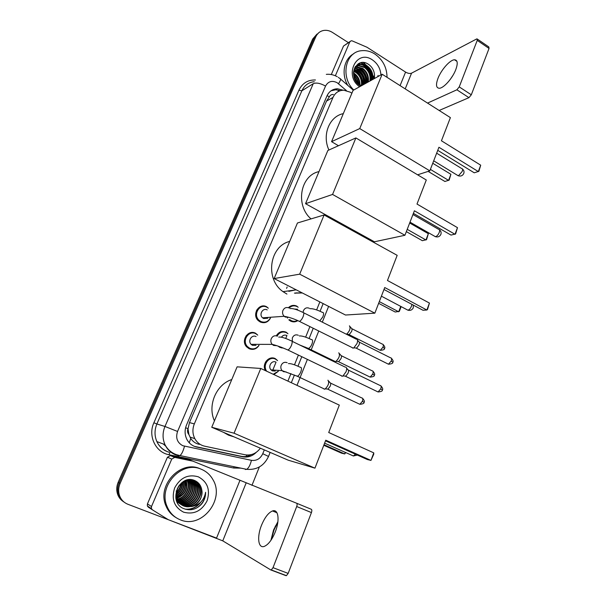 <?xml version="1.0" encoding="UTF-8"?>
<svg xmlns="http://www.w3.org/2000/svg" width="606" height="606" viewBox="0 0 606 606"><rect width="100%" height="100%" fill="white"/><g stroke="black" fill="none" stroke-linecap="round" stroke-linejoin="round"><path stroke-width="0.91" d="M288.426 307.681C290.925 305.28 293.728 304.765 296.842 306.136L297.675 306.909M297.819 320.635C295.539 322.097 293.168 322.263 290.698 321.142L289.206 320.165M276.306 335.792C278.752 331.823 282.04 330.626 286.168 332.194L287.502 333.338M283.547 348.117L279.927 347.427L277.995 346.094M265.383 370.607C261.527 364.017 268.943 355.192 275.329 358.654L277.116 360.184M278.374 371.304L273.844 374.561M259.05 345.359C256.512 349.117 253.194 350.238 249.104 348.708L246.665 346.897C240.484 340.754 248.119 329.149 255.573 333.239L257.353 334.762M270.465 318.067C268.087 322.324 264.686 323.634 260.269 322.013L258.338 320.672C251.498 314.825 258.951 302.447 266.64 306.772L267.913 307.863M265.451 362.206L265.761 363.6M265.458 368.334L265.322 368.766M265.261 368.925L264.966 369.683M256.376 310.734L256.573 311.128M256.664 311.317L256.876 311.825M257.345 317.938L257.035 319.059M246.028 336.694L246.21 337.133M246.233 344.867L245.816 345.806M351.874 93.233L350.465 92.248L343.753 90.211C338.792 90.324 335.201 92.726 332.989 97.43L194.329 423.905C192.307 429.003 192.473 433.904 194.814 438.615C197.064 442.653 200.359 445.175 204.714 446.19L244.975 454.75C251.164 455.75 256.3 453.561 260.36 448.19M188.905 434.578L188.004 428.7C187.178 430.911 187.474 432.866 188.905 434.578L190.769 438.479C192.806 441.592 195.655 443.562 199.306 444.387M336.216 220.66L335.216 221.107M302.326 292.971L294.433 293.122M333.414 94.528C331.543 94.347 330.179 95.127 329.338 96.862L326.513 101.088L189.473 422.594L188.118 428.434M287.903 381.121L290.933 373.599M294.471 364.835L298.41 355.071M305.636 337.163L309.901 326.596M316.627 309.916L319.854 301.917M349.321 228.894L349.647 228.083M343.269 90.218L337.481 88.779C332.626 88.946 329.126 91.324 326.967 95.915L186.512 425.026C184.519 429.995 184.648 434.79 186.89 439.418C189.11 443.509 192.42 446.061 196.814 447.084L242.711 456.795C247.831 457.697 252.354 456.204 256.285 452.311M330.997 90.817L335.747 89.779L340.33 90.673M363.123 63.971L360.812 62.729L363.123 63.971M364.895 65.243C368.796 68.508 371.281 72.682 372.357 77.773C371.281 72.682 368.796 68.508 364.895 65.243M364.418 62.676L364.842 62.941L364.418 62.676M216.228 537.976L127.889 504.268C123.624 502.533 120.761 499.42 119.306 494.92C118.215 491.095 118.488 487.262 120.117 483.421L315.809 36.754C317.355 33.413 319.832 31.338 323.248 30.535C326.376 29.921 329.437 30.55 332.444 32.421L348.374 42.625M259.353 466.961L251.952 485.376M123.389 501.624C120.465 499.723 118.473 497.056 117.405 493.625C116.322 489.83 116.587 486.035 118.208 482.224L312.666 39.057L318.544 32.929L314.226 37.913L119.155 482.823L314.226 37.913L315.809 36.754M124.359 502.306C121.427 500.389 119.427 497.715 118.352 494.269C117.269 490.466 117.534 486.648 119.155 482.823C117.534 486.648 117.269 490.466 118.352 494.269C119.427 497.715 121.427 500.389 124.359 502.306M251.24 454.629C248.043 456.439 244.703 457 241.241 456.31L194.458 446.372M373.94 78.803L373.432 75.955M369.971 68.501L363.297 62.539M312.666 39.057L316.968 34.095M286.593 288.38L287.176 286.964M281.654 332.217L281.926 331.55M450.387 79.227L452.977 75.303M455.795 69.599C458.038 63.312 457.628 60.039 454.561 59.782C450.144 59.676 441.244 69.735 437.994 78.326C435.676 84.681 436.1 87.991 439.259 88.256C443.562 88.347 452.538 78.31 455.795 69.599M335.36 75.773L349.851 41.822L343.511 46.041L349.995 41.549M331.308 74.546L343.511 46.041M477.414 39.132L488.807 46.927L489.042 48.442L477.24 40.375L477.028 38.867L476.574 39.011L411.55 73.174C409.891 73.788 407.899 73.424 405.573 72.091L367.031 47.268L352.253 40.905L351.177 40.753L349.851 41.822M471.309 94.794L468.953 97.657L456.886 89.794L459.227 86.893L471.309 94.794L489.042 48.442M439.153 110.466L468.953 97.657M459.227 86.893L477.24 40.375M456.886 89.794L427.548 103.088M353.79 89.983C340.14 77.31 345.306 51.798 361.547 50.707C366.13 50.207 370.554 51.313 374.834 54.01C382.803 59.661 386.87 67.433 387.045 77.333M347.791 85.378C341.019 74.205 343.935 58.805 353.677 53.79M378.03 76.53L378.053 75.432L377.864 76.621M374.349 78.575L374.463 74.258L374.478 78.5M374.463 74.258C373.887 70.182 372.031 66.963 368.902 64.615C356.033 55.078 346.768 78.045 360.509 85.969M359.6 86.756C343.526 75.568 356.54 48.738 372.387 59.888C377.553 63.471 380.409 68.478 380.947 74.909M372.122 79.803C372.895 74.205 371.069 69.675 366.66 66.228L360.6 64.463C357.979 64.706 355.934 65.948 354.465 68.19M372.682 79.5C373.447 73.894 371.622 69.357 367.213 65.902L361.146 64.138C356.548 64.759 353.995 67.751 353.48 73.091M369.925 81.03C370.69 75.455 368.872 70.947 364.479 67.516L358.441 65.766L356.396 66.19M370.471 80.727C371.236 75.144 369.418 70.629 365.024 67.19L358.979 65.44L356.631 65.978M367.744 82.242C368.501 76.689 366.698 72.205 362.32 68.789L355.502 67.152M368.289 81.939C369.046 76.379 367.236 71.894 362.858 68.47L356.828 66.736L355.714 66.895M365.577 83.439C366.342 77.909 364.539 73.455 360.176 70.054L354.737 68.311M366.122 83.143C366.88 77.606 365.077 73.144 360.706 69.743L354.911 68.001M363.441 84.628C364.198 79.128 362.403 74.689 358.055 71.311L354.109 69.698M363.971 84.332C364.729 78.825 362.933 74.379 358.578 71L354.252 69.326M361.358 85.59C362.017 80.189 360.214 75.841 355.949 72.553L353.654 71.379M361.843 85.514C362.6 80.03 360.812 75.606 356.472 72.243L353.745 70.925M359.449 84.552C359.267 79.992 357.411 76.401 353.866 73.781L353.487 73.546M359.964 84.878C359.987 80.075 358.123 76.28 354.381 73.477L353.487 72.932M356.904 82.318L353.987 76.909M357.669 83.113L353.745 75.833M359.343 85.135L361.009 85.976M354.502 78.492L360.078 84.946L361.555 85.673M367.191 67.425L372.061 76.477M358.661 83.976C358.01 80.197 356.305 77.038 353.548 74.508M363.024 84.855C362.918 77.81 359.941 72.781 354.086 69.751M365.153 83.681C365.024 76.47 361.949 71.372 355.934 68.387M367.297 82.484C367.16 75.22 364.062 70.091 358.002 67.107M356.919 66.728L356.063 66.508M355.896 66.471L355.457 66.395M371.645 80.075C371.501 72.697 368.35 67.501 362.191 64.501M360.6 64.463L361.146 64.138L358.373 63.691M358.335 83.711C357.654 80.25 356.078 77.326 353.601 74.939M362.759 85.007C362.668 78.06 359.752 73.053 354.01 69.985M364.888 83.825C364.706 76.288 361.426 71.114 355.055 68.311M367.024 82.636C366.842 75.046 363.539 69.841 357.123 67.039M356.601 66.872L355.896 66.69M355.714 66.645L355.336 66.577M371.364 80.227C371.175 72.523 367.827 67.266 361.32 64.441M360.873 64.297L358.108 63.85M328.937 150C321.839 135.04 329.376 116.337 343.314 113.633M438.941 147.258L478.331 171.589L480.709 165.188L441.441 140.781L450.394 117.617L382.166 74.235L359.744 128.578L429.828 170.847L438.941 147.258M437.752 150.341L474.225 172.801L478.861 171.346L480.709 165.188M429.828 170.847L417.61 174.808M359.744 128.578L331.558 141.668L338.459 145.735M331.558 141.668L353.071 90.385L382.166 74.235M432.752 163.264L450.902 174.293L449.137 180.141L444.887 181.474L428.147 171.392M450.902 174.293L448.584 180.383L430.389 169.392M311.029 218.895C295.069 205.313 300.273 175.407 318.998 171.596M335.951 220.508L334.936 220.948M339.572 222.516L338.701 223.023M414.398 210.782L455.015 234.302L457.485 227.659L416.996 204.048L426.291 179.997L355.889 137.926L332.565 194.443L404.929 235.28L414.398 210.782M413.398 213.373L451 235.083L455.598 233.946L457.485 227.659M404.929 235.28L374.417 241.786L305.538 203.692L327.861 150.485L355.889 137.926M332.565 194.443L305.538 203.692M409.671 223L428.351 233.681L426.556 239.643L422.352 240.696L406.346 231.628M428.351 233.681L425.957 239.991L407.224 229.348M286.926 294.077L283.017 291.645C264.814 279.245 269.39 246.165 289.713 241.415M296.508 292.857L295.395 293.266M301.962 292.781L295.364 293.001M295.183 290.009L288.835 291.357M384.742 287.532L426.866 310.014L429.449 303.076L387.461 280.495L397.18 255.338L324.104 214.963L299.675 274.17L374.841 313.166L384.742 287.532M383.984 289.494L422.973 310.264L426.866 310.014L427.51 309.514L429.449 303.076M374.841 313.166L345.518 315.029L274.132 278.563L297.448 222.985L324.104 214.963M299.675 274.17L274.132 278.563M401.134 306.606L399.346 311.325L395.195 312.014L378.636 303.333M400.74 306.401L398.695 311.795L379.303 301.606M233.916 436.812L228.523 435.169L223.584 432.366M214.441 420.859C207.282 405.422 216.221 384.522 231.772 379.545M325.755 440.198L370.955 460.416L373.766 452.864L328.717 432.525L339.315 405.111L260.769 368.456L234.052 433.207L314.953 468.158L325.755 440.198M325.513 440.835L367.319 459.522L370.955 460.416L373.735 454.227L373.766 452.864M314.953 468.158L288.236 460.189L211.752 427.275L237.105 366.835L260.769 368.456M234.052 433.207L211.752 427.275M345.738 452.568L344.723 453.947L341.473 453.144L323.786 445.281M345.314 452.387L344.723 453.947L324.005 444.728M267.761 318.248L263.61 318.529L262.557 317.809C258.648 314.537 262.83 307.469 267.208 309.916M270.299 318.074C268.011 321.869 264.867 323.013 260.853 321.506L259.05 320.263C252.626 314.779 259.61 303.151 266.837 307.204L268.344 308.212M356.669 339.14C357.737 339.61 357.835 341.102 356.964 343.625L353.79 347.889L352.919 348.147L352.018 347.518M357.487 340.133L358.782 341.723C359.555 342.064 359.631 343.147 359.01 344.965L356.714 348.033L355.555 347.973M256.785 309.924L257.353 310.605M258.012 319.067L257.558 319.824M255.99 345.344L252.422 345.322L251.081 344.337C247.543 340.89 251.831 334.262 256.073 336.572M258.853 345.359C256.444 348.677 253.384 349.639 249.68 348.23L247.399 346.541C241.597 340.777 248.755 329.869 255.755 333.709L257.762 335.141M345.715 367.092C346.837 367.577 346.943 369.145 346.034 371.804L342.958 375.985L341.989 376.258L341.148 375.629M346.571 368.115L347.874 369.675C348.692 370.031 348.768 371.16 348.117 373.076L345.897 376.084L344.723 376.046M246.142 335.694L246.672 336.353M246.695 345.647L246.172 346.314M294.433 309.037L297.584 309.227M297.485 320.491C295.463 321.566 293.402 321.619 291.297 320.642L289.91 319.733L288.797 319.801M289.183 308.007C291.524 305.757 294.152 305.28 297.069 306.56L298.19 307.265M350.154 326.717L351.465 328.331C352.184 328.657 352.237 329.687 351.631 331.414L349.359 334.444L348.314 334.383M349.42 325.816C350.813 328.149 349.836 330.974 346.496 334.285L349.359 334.444M287.729 317.476L287.449 318.12M281.487 337.156C282.904 335.186 284.691 334.626 286.85 335.474M338.754 352.798C340.216 355.124 339.277 357.987 335.944 361.396L335.095 361.638L334.292 361.062M277.131 336.035C279.427 332.308 282.51 331.187 286.38 332.656L287.979 333.732M339.519 353.722L340.845 355.305C341.595 355.646 341.655 356.722 341.026 358.54L338.822 361.509L337.754 361.464M281.654 347.374L280.593 346.98M276.503 335.429L276.806 335.913M275.275 371.077L272.374 370.864L271.034 369.872C267.594 366.478 271.799 359.881 275.95 362.123M327.922 380.197C329.444 382.522 328.543 385.431 325.217 388.931L324.293 389.181L323.543 388.613M266.723 371.236C262.072 365.236 269.102 355.661 275.533 359.146L277.571 360.608M328.725 381.136L330.058 382.704C330.846 383.053 330.914 384.174 330.255 386.09L328.119 389.007L327.043 388.976M278.199 371.289L273.192 374.258M266.064 361.221L266.519 362.032M266.004 369.978L265.504 370.667M277.851 522.137L274.033 529.955L271.185 539.938M270.927 540.317L273.564 529.939L277.912 521.675M275.245 532.015C280.055 520.107 278.366 508.639 272.503 510.956C268.45 512.661 264.792 517.41 261.542 525.182C256.762 536.772 258.141 548.824 264.322 546.377C268.36 544.62 271.996 539.832 275.245 532.015M151.5 506.525L151.417 508.593L152.401 509.82L148.319 507.161L147.349 505.957L147.432 503.919L151.5 506.525L171.763 459.068L167.423 457.242L170.369 455.598L187.852 459.181L192.882 461.151L174.74 457.394L171.763 459.068M147.432 503.919L167.423 457.242M296.599 503.222L311.279 509.275C311.961 509.737 312.007 510.843 311.431 512.585L296.698 506.533C297.288 504.783 297.258 503.684 296.599 503.222L192.882 461.151M152.401 509.82L168.263 519.668L222.766 540.855L270.746 569.92L271.291 569.951L273.018 567.678L288.161 573.397L311.431 512.585M288.161 573.397L286.426 575.655L285.865 575.617L270.927 569.988M273.018 567.678L296.698 506.533M180.376 519.842C174.195 517.357 169.763 512.918 167.089 506.518C157.734 485.747 182.103 460.037 201.465 469.332C206.457 471.438 210.297 474.915 212.994 479.755C225.167 499.503 201.677 529.121 180.376 519.842M175.899 517.532C171.346 514.827 168.021 510.919 165.93 505.813C156.606 485.133 180.891 459.545 200.177 468.794M201.631 504.018C204.358 500.511 205.676 496.602 205.601 492.277C204.146 500.306 199.457 505.078 191.526 506.578C198.995 503.76 202.427 498.329 201.828 490.277C201.147 485.754 198.882 482.55 195.018 480.679C179.171 473.051 167.188 502.586 183.921 508.676C190.526 511.04 196.427 509.487 201.631 504.018M198.336 476.816C207.532 481.838 210.449 489.837 207.093 500.798C201.715 511.032 193.875 514.827 183.573 512.176C174.157 507.192 171.18 499.109 174.657 487.928C180.247 477.664 188.14 473.96 198.336 476.816M181.603 504.836L182.118 505.056C192.625 509.797 204.601 495.655 199.109 485.914C197.761 483.308 195.836 481.497 193.337 480.482L188.974 479.694M181.785 504.957L182.497 505.268C193.011 510.017 205.002 495.852 199.503 486.103C198.154 483.49 196.23 481.679 193.723 480.664C184.05 476.089 172.24 489.587 177.444 499.783C178.914 502.851 181.103 504.972 184.019 506.131L191.526 506.578M176.922 501.723L180.702 504.237M180.906 504.313C191.382 508.699 202.904 494.723 197.533 485.171L193.231 480.475M193.041 480.369L191.731 479.747M181.08 504.45C191.549 509.078 203.366 495.019 197.927 485.353L193.435 480.55M193.246 480.444L191.579 479.725M179.414 503.472L180.035 503.677M180.247 503.737C190.663 507.169 201.078 493.579 195.965 484.436L192.405 480.232M179.581 503.601L180.202 503.821M180.414 503.889C190.852 507.555 201.533 493.86 196.359 484.618L192.617 480.285M177.929 502.632L178.55 502.836M178.762 502.904L179.406 503.063M179.626 503.116C189.898 505.631 199.276 492.466 194.42 483.702L191.564 480.043M178.096 502.768L178.709 502.98M178.921 503.048L179.565 503.222M179.777 503.275C190.095 506.018 199.722 492.739 194.806 483.883L191.776 480.081M177.285 502.071L177.929 502.238M178.149 502.283L178.815 502.397M179.05 502.435C189.072 504.086 197.511 491.368 192.89 482.982L190.693 479.929M177.444 502.215L178.081 502.389M178.293 502.442L178.959 502.571M179.187 502.609C189.284 504.472 197.95 491.64 193.276 483.164L190.913 479.952M178.505 501.692C188.216 502.533 195.768 490.292 191.382 482.27L189.799 479.876M178.641 501.882C188.436 502.919 196.2 490.557 191.754 482.444L190.026 479.884M178.005 500.889C187.315 500.965 194.056 489.224 189.883 481.565L188.875 479.899M178.126 501.101C187.542 501.359 194.481 489.489 190.254 481.74L189.11 479.884M177.55 500.026C186.39 499.382 192.367 488.163 188.398 480.861L187.921 479.997M177.664 500.245C186.625 499.783 192.784 488.428 188.769 481.035L188.163 479.967M177.149 499.079C185.436 497.784 190.693 487.118 186.936 480.187L187.186 480.126M177.247 499.321C185.678 498.185 191.117 487.368 187.292 480.346M176.8 498.041C184.853 494.534 187.883 488.678 185.906 480.475M176.884 498.306C185.239 494.807 188.337 488.83 186.163 480.391M176.528 496.89C183.3 493.451 186.065 488.11 184.815 480.884M176.588 497.185C183.679 493.723 186.519 488.247 185.095 480.77M176.338 495.587C181.785 492.322 184.224 487.61 183.663 481.452M176.376 495.928C182.156 492.61 184.686 487.732 183.959 481.293M176.27 494.057C180.323 491.148 182.368 487.209 182.391 482.247M176.27 494.466C180.686 491.451 182.838 487.3 182.724 482.02M176.414 492.14C178.975 489.792 180.482 486.891 180.929 483.444M176.354 492.678C179.3 490.156 180.959 486.959 181.323 483.088M177.278 488.868L178.762 485.997M176.876 490.042L179.49 484.997M176.24 490.852L177.066 499.571C178.535 502.639 180.724 504.753 183.633 505.912C192.625 509.926 203.767 499.912 201.828 490.277M176.316 500.139L181.406 504.745M176.028 499.117L181.588 504.866M180.277 504.109L180.876 504.374M176.316 493.034C179.27 490.269 181.035 486.876 181.603 482.853M192.564 491.33L192.814 482.823M194.17 491.739L194.306 483.474M194.041 482.558L193.481 481.096M193.367 480.838L193.178 480.46M193.147 480.399L192.913 479.96M195.783 492.178L195.814 484.133M194.662 481.096L194.261 480.369M196.261 481.929L195.783 481.058M185.542 509.26C191.973 509.676 197.117 507.222 200.98 501.912M181.232 483.982L181.391 483.027M175.816 498.094L176.422 497.814M176.702 497.67L180.709 494.776M185.565 485.444L185.58 480.588M177.346 501.321L177.929 501.177M179.073 500.814L184.565 497.465M178.126 502.26L178.626 502.154M178.808 502.116L179.588 501.912M180.444 501.632L185.883 498.374M191.488 487.565L191.019 481.588M190.769 480.808L190.428 479.907M194.526 488.694L193.988 482.891M193.738 482.126L193.231 480.876M196.064 489.269L195.488 483.558M195.246 482.793L194.746 481.558M194.465 480.997L194.087 480.308M196.071 481.838L195.579 480.944M197.617 482.55L197.389 482.118M185.065 509.116C191.095 509.646 196.079 507.555 200.01 502.844M195.852 508.396C202.056 504.889 205.305 499.518 205.601 492.277M189.269 442.804L190.769 438.479M329.338 96.862L327.096 95.612M338.133 91.597L338.731 90.158M246.187 456.439L246.831 455.015M188.004 428.7L185.618 427.692M326.513 101.088L332.989 97.43M189.473 422.594L194.329 423.905M346.359 90.536L337.156 82.719C332.08 80.212 328.21 81.325 325.543 86.075L177.558 431.457C175.482 437.903 177.217 442.653 182.762 445.698L251.437 460.34C256.55 460.984 260.322 458.772 262.762 453.712L264.299 449.887M177.558 431.457L164.968 426.472L156.886 423.973C154.416 429.972 154.416 435.843 156.878 441.585L164.968 444.637C167.521 449.455 171.331 452.796 176.391 454.659L179.952 455.576L178.762 455.795L175.331 454.742C170.657 452.75 167.203 449.379 164.968 444.637C162.438 438.714 162.438 432.661 164.968 426.472L313.257 83.673C316.256 82.416 320.354 83.211 325.543 86.075M245.316 469.491L246.703 469.332L179.952 455.576C181.709 454.197 183.217 451.084 184.489 446.236M298.925 90.196L301.871 90.786L156.886 423.973L153.879 422.783L298.925 90.196C302.356 83.173 307.871 79.765 315.453 79.984M314.272 81.696C308.568 82.333 304.432 85.363 301.871 90.786L313.257 83.673M240.961 468.143L233.711 468.021L168.945 454.72C155.598 452.417 147.743 435.888 153.879 422.783M120.117 483.421L118.208 482.224M169.006 452.212C163.408 450.523 159.363 446.978 156.878 441.585C159.052 446.19 162.408 449.463 166.961 451.402M171.589 452.69L172.68 452.917M291.319 382.719L294.425 374.993M297.963 366.221L301.788 356.699M305.386 347.761L305.606 347.215M309.098 338.527L313.234 328.255M320.066 311.264L323.149 303.606M352.503 230.651L352.828 229.841M233.711 468.021L234.151 466.741M168.945 454.72L169.9 452.576M262.762 453.712L268.519 456.454C264.065 465.825 256.792 470.12 246.703 469.332C248.672 468.052 250.255 465.06 251.437 460.34M270.14 452.402L268.503 456.485M338.496 83.711C340.686 80.295 341.193 78.591 340.011 78.598L338.307 77.356M241.241 456.31L242.711 456.795M195.518 446.637L196.814 447.084M286.941 335.519L285.729 338.489M282.032 347.518L281.82 348.033M276.041 362.168L272.465 370.91M405.209 88.885L411.55 73.174M400.081 85.628L405.573 72.091M361.161 62.66L364.304 64.501M365.774 65.683C369.031 68.622 371.22 72.266 372.349 76.606M372.781 78.901L372.849 79.409M457.356 175.248L458.553 175.687L462.226 171.422C462.84 169.574 462.643 168.597 461.628 168.506L436.653 153.174M434.449 236.151L435.555 236.666C437.009 236.173 438.236 234.787 439.221 232.507C439.895 230.424 439.661 229.348 438.517 229.265L412.951 214.524M406.838 309.621L407.906 310.189C409.308 309.795 410.497 308.462 411.474 306.181L411.898 304.363M352.131 455.424L353.374 455.97L355.449 454.22M359.282 342.155L390.484 357.79C391.635 357.835 391.885 358.926 391.218 361.062L388.476 364.214L387.545 363.751M392.749 362.29L391.218 361.062M290.032 308.605C292.63 308.234 296.834 309.461 302.659 312.287C304.023 312.196 304.174 313.666 303.098 316.696L302.977 316.991C301.856 319.392 300.674 320.862 299.425 321.392L298.387 320.9M288.607 317.279L285.29 317.052L284.184 316.294C282.654 314.711 282.207 312.84 282.835 310.673C284.169 307.825 286.237 306.909 289.039 307.931M348.397 370.115L379.985 385.446C381.189 385.484 381.439 386.628 380.75 388.87L378.083 391.968L377.121 391.506M382.325 390.014L380.75 388.87M278.73 337.11C281.063 336.731 285.153 337.943 290.986 340.761C292.403 340.663 292.554 342.201 291.441 345.382L291.312 345.678C290.221 348.033 289.07 349.473 287.858 349.995L286.789 349.503M276.715 345.693L273.609 345.428L272.2 344.382C270.874 342.822 270.518 341.034 271.124 339.019C272.48 336.118 274.579 335.163 277.419 336.163M351.912 328.725L382.325 344.11C383.393 344.155 383.606 345.193 382.962 347.223L380.28 350.313L379.439 349.889M384.469 348.465L382.962 347.223M322.627 312.355C323.831 312.56 323.899 314.075 322.831 316.893L319.824 320.9M303.091 312.249L303.364 310.855C304.621 308.128 306.575 307.25 309.234 308.227M341.314 355.707L372.099 370.811C373.205 370.857 373.425 371.94 372.758 374.061L370.145 377.106L369.274 376.682M374.303 375.228L372.758 374.061M311.704 339.58C312.878 339.875 312.923 341.458 311.832 344.322C310.772 346.624 309.628 348.003 308.409 348.473L307.378 347.995M292.342 341.42L292.319 337.966C293.599 335.194 295.584 334.285 298.281 335.239M330.543 383.106L361.706 397.915C362.858 397.96 363.085 399.089 362.396 401.308L359.85 404.308L358.957 403.891M363.986 402.399L362.396 401.308M300.599 367.228C301.75 367.622 301.765 369.274 300.667 372.19C299.629 374.44 298.516 375.796 297.334 376.265L296.273 375.788M286.221 371.955L283.494 371.675L282.116 370.652C280.866 369.168 280.533 367.448 281.108 365.509C282.404 362.691 284.419 361.744 287.146 362.668M222.766 540.855L246.104 483.043M216.539 538.098L239.9 480.505M192.473 461.022L187.852 459.181M170.369 455.598L174.74 457.394M189.943 437.062L194.814 438.615M335.747 89.779L337.481 88.779M337.239 76.704C333.777 74.78 330.134 74 326.323 74.356M119.306 494.92L117.405 493.625M171.801 452.833L172.952 453.076M296.985 385.363L307.386 359.388M310.961 350.465L318.756 330.997M322.301 322.15L328.611 306.394M357.767 233.568L358.093 232.757M353.359 90.226L340.648 79.151M165.749 446.175L163.362 444.031M456.932 61.357L454.561 59.782M358.979 65.44L358.441 65.766M356.828 66.736L356.298 67.054M361.1 62.676L363.282 63.865M433.699 160.832L458.189 175.755C460.749 176.535 462.613 175.755 463.795 173.43C464.332 171.649 463.878 170.165 462.431 168.968M333.77 219.304L332.58 219.645M410.004 222.16L435.396 236.688C437.926 237.385 439.759 236.605 440.895 234.34C441.448 232.515 440.963 230.984 439.433 229.757M296.251 289.865L283.017 291.645M381.401 296.175L407.906 310.189C410.398 310.787 412.194 309.992 413.284 307.795L413.307 305.113M324.611 443.153L353.374 455.97L357.373 455.076M391.385 358.222C393.112 360.259 393.574 361.593 392.771 362.236C393.127 363.274 391.696 363.933 388.476 364.214L356.29 348.2M262.557 317.809L284.184 316.294C289.244 317.203 294.319 318.9 299.425 321.392L353.215 348.117M259.05 320.263L257.997 320.332M303.697 312.81L356.169 339.14M356.714 348.033L353.79 347.889M380.916 385.87C382.689 387.923 383.166 389.294 382.348 389.969C382.719 390.968 381.295 391.643 378.083 391.968L345.473 376.258M251.081 344.337L272.2 344.382C276.23 345.329 281.449 347.2 287.858 349.995L342.375 376.22M247.399 346.541L246.347 346.534M292.054 341.276L345.2 367.107M345.897 376.084L342.958 375.985M383.151 344.503C384.833 346.534 385.287 347.836 384.492 348.405C384.84 349.427 383.439 350.063 380.28 350.313L348.973 334.588M309.961 308.689C312.726 308.462 316.885 309.696 322.437 312.385M372.94 371.198C374.667 373.228 375.129 374.553 374.326 375.175C374.69 376.167 373.296 376.811 370.145 377.106L338.436 361.661M299.296 335.929C301.826 335.716 305.871 336.944 311.431 339.618M335.406 361.608L308.409 348.473L299.682 344.988M338.822 361.509L335.944 361.396M362.577 398.309C364.35 400.354 364.827 401.702 364.001 402.361C364.38 403.323 362.994 403.975 359.85 404.308L327.732 389.166M288.433 363.6C290.744 363.395 294.683 364.615 300.25 367.274M271.034 369.872L282.116 370.652L297.334 376.265L324.687 389.15M328.119 389.007L325.217 388.931M275.192 526.266L276.063 525.394M276.942 512.752L272.503 510.956M271.291 569.951L286.426 575.655M151.417 508.593L147.349 505.957M167.089 506.518L165.93 505.813M199.503 486.103L199.109 485.914M197.927 485.353L197.533 485.171M196.359 484.618L195.965 484.436M194.806 483.883L194.42 483.702M193.276 483.164L192.89 482.982M177.444 499.783L177.066 499.571"/></g></svg>
